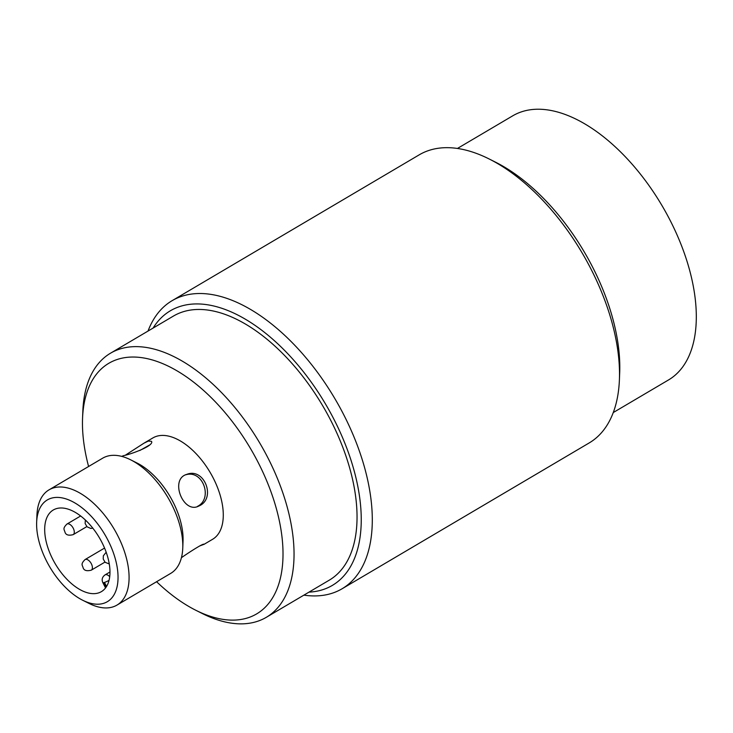 <?xml version="1.0" encoding="UTF-8"?>
<svg xmlns="http://www.w3.org/2000/svg" width="733" height="733" viewBox="0 0 733 733"><rect width="100%" height="100%" fill="white"/><g stroke="black" fill="none" stroke-linecap="round" stroke-linejoin="round"><path stroke-width="1.1" d="M181.427 557.685C190.076 551.647 203.939 542.841 203.948 544.335L199.413 546.067M185.696 474.801C203.087 469.422 213.092 498.706 197.58 506.32M199.871 505.55L197.644 506.576C182.755 512.724 169.653 479.015 186.814 474.361C204.095 467.379 216.024 497.56 199.871 505.55M613.283 412.542L668.606 379.896A153.316 82.893 -120.5 0 0 666.398 213.321A153.316 82.893 -120.5 0 0 521.392 111.874A153.316 82.893 -120.5 0 0 512.752 115.814L457.429 148.46M148.029 331.069A167.252 90.434 59.5 0 1 172.063 300.704A167.252 90.434 59.5 0 1 181.491 296.398A167.252 90.434 59.5 0 1 339.672 407.072A167.252 90.434 59.5 0 1 342.082 588.773A167.252 90.434 59.5 0 1 303.883 595.141M342.082 588.773L589.24 442.906A167.252 90.434 -120.5 0 0 619.412 379.676A167.252 90.434 -120.5 0 0 489.168 158.979A167.252 90.434 -120.5 0 0 428.658 150.531A167.252 90.434 -120.5 0 0 419.23 154.828L172.063 300.704M308.969 592.136A159.437 86.201 -120.5 0 0 340.011 431.856A159.437 86.201 -120.5 0 0 179.365 306.678A159.437 86.201 -120.5 0 0 153.115 328.063M266.345 617.296L329.337 580.124A153.316 82.893 -120.5 0 0 327.129 413.549A153.316 82.893 -120.5 0 0 182.123 312.102A153.316 82.893 -120.5 0 0 173.483 316.042L110.491 353.214A153.316 82.893 59.5 0 1 119.131 349.274A153.316 82.893 59.5 0 1 264.137 450.731A153.316 82.893 59.5 0 1 266.345 617.296A153.316 82.893 59.5 0 1 202.235 613.494L195.867 610.296A145.501 78.669 -120.5 0 0 274.215 501.372A145.501 78.669 -120.5 0 0 117.005 359.555A145.501 78.669 -120.5 0 0 82.554 418.296A145.501 78.669 -120.5 0 0 88.592 466.5M489.168 158.979L495.535 162.176A159.437 86.201 59.5 0 1 619.697 372.556L619.412 379.676M82.554 418.296L82.838 411.176A153.316 82.893 59.5 0 1 110.491 353.214M156.596 581.718A145.501 78.669 -120.5 0 0 195.867 610.296M203.765 544.5L212.652 539.259A58.823 31.803 -120.5 0 0 211.81 475.35A58.823 31.803 -120.5 0 0 156.175 436.428A58.823 31.803 -120.5 0 0 152.858 437.94L143.97 443.181L148.286 441.083L151.447 441.284C154.672 445.499 131.903 453.993 123.666 455.614L121.678 456.366M125.7 454.964L143.97 443.181M36.65 522.272L36.934 515.152A66.895 36.164 59.5 0 1 49.001 489.864A66.895 36.164 59.5 0 1 52.767 488.141A66.895 36.164 59.5 0 1 116.034 532.405A66.895 36.164 59.5 0 1 116.996 605.082A66.895 36.164 59.5 0 1 89.023 603.424L82.655 600.226A59.08 31.94 -120.5 0 0 114.467 555.999A59.08 31.94 -120.5 0 0 50.641 498.422A59.08 31.94 -120.5 0 0 36.65 522.272A59.08 31.94 -120.5 0 0 82.655 600.226M116.996 605.082L170.697 573.398A66.895 36.164 -120.5 0 0 182.764 548.101A66.895 36.164 -120.5 0 0 130.666 459.829A66.895 36.164 -120.5 0 0 106.459 456.457A66.895 36.164 -120.5 0 0 102.693 458.171L49.001 489.864M55.919 508.794A47.379 25.618 -120.5 0 0 53.252 510.012A47.379 25.618 -120.5 0 0 55.268 563.842A47.379 25.618 -120.5 0 0 101.42 591.623A47.379 25.618 -120.5 0 0 100.733 540.148A47.379 25.618 -120.5 0 0 55.919 508.794M130.666 459.829L137.034 463.027A59.08 31.94 59.5 0 1 183.039 540.981L182.764 548.101M139.801 450.511L149.45 445.078M109.996 571.978L105.057 574.892A6.148 3.326 59.5 0 1 109.721 576.706M106.56 586.464L104.498 582.433L103.848 582.653L106.129 587.124M104.498 582.433A5.525 0.531 -27 0 0 109.043 580.389M103.848 582.653A5.525 0.531 153 0 1 102.932 582.799C101.447 579.675 102.153 577.036 105.057 574.892M91.295 570.164C86.796 571.319 84.075 570.549 83.122 567.855C82.517 565.125 80.291 564.3 85.046 559.581A6.148 3.326 59.5 0 1 85.395 559.426A6.148 3.326 59.5 0 1 91.204 563.494A6.148 3.326 59.5 0 1 91.295 570.164L104.938 562.11M73.19 534.641C68.7 535.796 65.979 535.026 65.026 532.332C64.422 529.602 62.186 528.777 66.941 524.058A6.148 3.326 59.5 0 1 67.289 523.903A6.148 3.326 59.5 0 1 73.108 527.971A6.148 3.326 59.5 0 1 73.19 534.641L86.842 526.587M105.552 587.93L102.932 582.799M85.046 559.581L104.572 548.064M66.941 524.058L80.63 515.986M92.816 528.181L90.745 528.42L87.062 526.807L85.138 523.518L85.33 519.999M109.29 563.952L105.158 562.33L103.234 559.041L103.335 555.825L105.891 552.581"/></g></svg>
